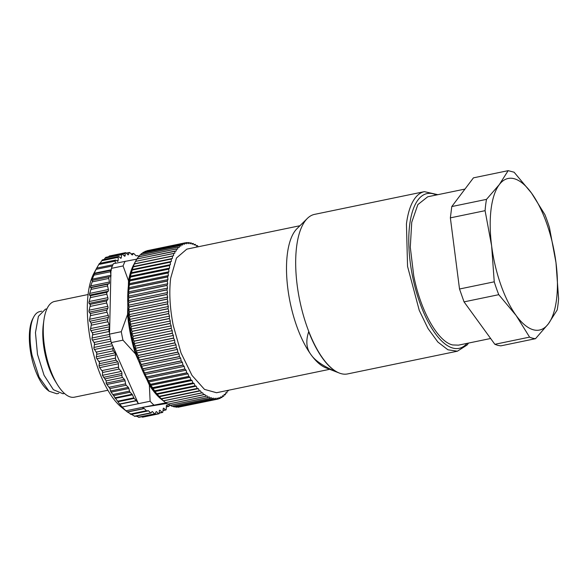 <?xml version="1.0" encoding="UTF-8"?>
<svg xmlns="http://www.w3.org/2000/svg" width="588" height="588" viewBox="0 0 588 588"><rect width="100%" height="100%" fill="white"/><g stroke="black" fill="none" stroke-linecap="round" stroke-linejoin="round"><path stroke-width="0.88" d="M46.937 308.862L45.438 309.17L38.404 316.344L35.456 332.617L37.485 354.329L44.056 375.262L53.39 389.704L62.938 393.732L64.437 393.423M88.082 294.522L54.581 301.453A48.877 19.176 78.3 0 0 43.938 319.931L43.372 323.973A43.174 16.942 78.3 0 0 42.799 331.103A43.174 16.942 78.3 0 0 55.162 380.965L57.293 384.449A48.877 19.176 78.3 0 0 74.397 397.187L107.891 390.256M43.938 319.931A48.877 19.176 78.3 0 0 43.291 328.001A48.877 19.176 78.3 0 0 57.293 384.449M122.238 407.021L138.378 403.677L136.46 400.759L119.665 404.235L122.238 407.021A82.283 32.281 78.3 0 0 125.986 410.791L142.127 407.447L144.104 408.447A1.632 0.639 -101.7 0 1 144.273 408.579L127.471 412.056L121.701 407.455A75.764 29.723 -101.7 0 1 87.369 304.738A75.764 29.723 -101.7 0 1 93.926 273.251L96.667 268.157M141.524 416.782L142.164 417.032C142.972 417.348 143.053 417.142 142.406 416.414M136.041 416.113L138.834 417.105M127.471 412.056L134.762 416.26M125.986 410.791L127.309 411.923L144.104 408.447M119.665 404.235L117.585 401.222L133.807 397.863A1.632 0.639 78.3 0 0 134.16 398.407L117.99 401.751M101.981 370.602L118.519 367.177L118.372 363.766L99.644 367.647L102.584 371.616L102.43 375.313L106.2 380.862L106.185 383.141L106.891 384.508L109.934 388.602L111.103 392.167L117.585 401.222M99.644 367.647L98.997 365.736L99.497 362.546L96.3 357.71L96.807 353.094L93.911 348.5L94.543 343.399L91.956 339.129L92.742 333.602L90.456 329.721L91.434 323.848L89.435 320.431L90.633 314.286L88.913 311.375L90.354 305.047L88.891 302.71L90.589 296.44L89.376 294.544L91.346 288.245L90.354 287.01L92.617 280.763L92.588 280.278L91.816 280.211L94.374 274.096L93.735 274.243L96.601 268.349M92.617 280.763L92.588 280.278M96.586 268.312L99.365 263.564M100.078 263.292L102.312 259.933M104.017 259.506L105.715 257.382M109.625 256.192C109.655 255.699 109.243 255.978 108.383 257.022M169.212 404.934L169.219 405.367A1.632 0.639 78.3 0 1 169.072 406.198A1.632 0.639 78.3 0 1 168.844 406.389A1.632 0.639 78.3 0 1 168.58 406.315L166.999 405.205A1.632 0.639 78.3 0 0 166.735 405.132A1.632 0.639 78.3 0 0 166.558 405.242A1.632 0.639 78.3 0 0 166.36 405.97L166.22 409.138A1.632 0.639 78.3 0 1 166.022 409.873A1.632 0.639 78.3 0 1 165.845 409.983A1.632 0.639 78.3 0 1 165.493 409.836L163.912 408.315A1.632 0.639 78.3 0 0 163.56 408.175A1.632 0.639 78.3 0 0 163.449 408.219A1.632 0.639 78.3 0 0 163.192 408.851L162.869 411.784A1.632 0.639 78.3 0 1 162.619 412.416A1.632 0.639 78.3 0 1 162.508 412.467A1.632 0.639 78.3 0 1 162.17 412.335L160.017 410.358A1.632 0.639 78.3 0 0 159.679 410.226A1.632 0.639 78.3 0 0 159.304 411.115L159.252 412.923L162.17 412.335M144.273 408.579L146.405 410.725A1.632 0.639 78.3 0 0 146.765 410.894L148.227 410.674A1.632 0.639 78.3 0 1 148.58 410.836L150.594 412.857A1.632 0.639 78.3 0 0 150.969 413.019A1.632 0.639 78.3 0 0 151.175 412.864L151.939 411.696A1.632 0.639 78.3 0 1 152.145 411.541A1.632 0.639 78.3 0 1 152.52 411.703L154.637 413.834A1.632 0.639 78.3 0 0 155.004 413.996A1.632 0.639 78.3 0 0 155.283 413.702L155.989 411.901A1.632 0.639 78.3 0 1 156.268 411.607A1.632 0.639 78.3 0 1 156.636 411.769L158.51 413.651A1.632 0.639 78.3 0 0 158.878 413.812A1.632 0.639 78.3 0 0 159.252 412.923M166.801 403.478L142.127 407.447L165.919 402.824M127.831 305.635L127.589 314.411A75.764 29.723 78.3 0 0 135.475 353.88L122.973 340.165L111.235 342.591L138.378 403.677L150.124 401.251A82.283 32.281 78.3 0 0 153.872 405.022M134.16 398.407L136.291 400.553A1.632 0.639 -101.7 0 1 136.46 400.759M133.807 397.863L132.44 394.791A1.632 0.639 78.3 0 0 132.094 394.247L130.08 392.225L113.874 395.577M113.124 394.497L129.536 391.101A1.632 0.639 78.3 0 0 130.08 392.225M129.536 391.101L128.868 388.492A1.632 0.639 78.3 0 0 128.324 387.367L126.207 385.236L109.934 388.602M109.155 387.249L125.604 383.846A1.632 0.639 78.3 0 0 126.207 385.236M125.604 383.846L125.023 380.752A1.632 0.639 78.3 0 0 124.421 379.363L122.547 377.481L106.2 380.862M105.039 378.826L121.885 375.335A1.632 0.639 78.3 0 0 122.547 377.481M121.885 375.335L121.929 373.527A1.632 0.639 78.3 0 0 121.297 371.41L119.158 369.073A1.632 0.639 78.3 0 1 118.725 368.272A1.632 0.639 78.3 0 1 118.519 367.177M118.372 363.766A1.632 0.639 78.3 0 0 118.166 362.671A1.632 0.639 78.3 0 0 117.725 361.863L116.145 360.201A1.632 0.639 78.3 0 1 115.645 359.202A1.632 0.639 78.3 0 1 115.491 358.114L115.535 354.858A1.632 0.639 78.3 0 0 115.38 353.763A1.632 0.639 78.3 0 0 114.969 352.874L113.411 350.838A1.632 0.639 78.3 0 1 112.955 349.75A1.632 0.639 78.3 0 1 112.852 348.677L113.014 346.604M110.691 340.055A1.632 0.639 78.3 0 0 110.706 340.151A82.283 32.281 -101.7 0 1 109.537 334.124L121.282 331.691A82.283 32.281 -101.7 0 0 122.973 340.165M90.155 304.371L106.693 300.953A1.632 0.639 78.3 0 0 106.502 301.71A1.632 0.639 78.3 0 0 106.7 302.982L107.795 306.333A1.632 0.639 78.3 0 1 107.986 307.428A1.632 0.639 78.3 0 1 107.854 308.281L106.913 310.096A1.632 0.639 78.3 0 0 106.781 310.942A1.632 0.639 78.3 0 0 107.038 312.221L108.266 315.396A1.632 0.639 78.3 0 1 108.515 316.476A1.632 0.639 78.3 0 1 108.435 317.402L107.655 319.585A1.632 0.639 78.3 0 0 107.582 320.511A1.632 0.639 78.3 0 0 107.898 321.761L109.236 324.716A1.632 0.639 78.3 0 1 109.53 325.774A1.632 0.639 78.3 0 1 109.515 326.766L108.912 329.273A1.632 0.639 78.3 0 0 108.89 330.258A1.632 0.639 78.3 0 0 109.258 331.478L109.537 334.124M106.693 300.953L107.78 299.52A1.632 0.639 78.3 0 0 107.972 298.763A1.632 0.639 78.3 0 0 107.832 297.668L106.876 294.191L90.339 297.616M90.449 295.698L106.994 292.28A1.632 0.639 78.3 0 0 106.737 293.103A1.632 0.639 78.3 0 0 106.876 294.191M106.994 292.28L108.207 291.251A1.632 0.639 78.3 0 0 108.449 290.597A1.632 0.639 78.3 0 0 108.368 289.531L107.582 285.974L91.037 289.399M91.265 287.628L107.81 284.21A1.632 0.639 78.3 0 0 107.494 284.908A1.632 0.639 78.3 0 0 107.582 285.974M107.81 284.21L109.14 283.607A1.632 0.639 78.3 0 0 109.434 283.063A1.632 0.639 78.3 0 0 109.405 282.034L108.787 278.447L92.25 281.873M92.198 279.16L110.926 275.287A1.632 0.639 78.3 0 1 110.889 276.257A1.632 0.639 78.3 0 1 110.573 276.683A1.632 0.639 78.3 0 1 110.551 276.683L109.133 276.86A1.632 0.639 78.3 0 0 109.111 276.86A1.632 0.639 78.3 0 0 108.765 277.418A1.632 0.639 78.3 0 0 108.787 278.447M110.926 275.287L110.493 271.729L93.948 275.155M109.596 332.102L110.941 270.333A1.632 0.639 78.3 0 0 110.838 270.333A1.632 0.639 78.3 0 0 110.522 270.759A1.632 0.639 78.3 0 0 110.493 271.729M115.299 263.277L115.255 261.087L98.718 264.512M116.784 260.763L118.122 260.484A1.632 0.639 78.3 0 1 117.923 261.219A1.632 0.639 78.3 0 1 117.747 261.329A1.632 0.639 78.3 0 1 117.482 261.256L115.902 260.146A1.632 0.639 78.3 0 0 115.638 260.072A1.632 0.639 78.3 0 0 115.41 260.264A1.632 0.639 78.3 0 0 115.255 261.087M118.122 260.484L118.254 257.324L101.717 260.749M120.239 257.823L121.282 257.61A1.632 0.639 78.3 0 1 121.032 258.235A1.632 0.639 78.3 0 1 120.922 258.286A1.632 0.639 78.3 0 1 120.569 258.139L118.989 256.625A1.632 0.639 78.3 0 0 118.629 256.478A1.632 0.639 78.3 0 0 118.46 256.589A1.632 0.639 78.3 0 0 118.254 257.324M121.282 257.61L121.606 254.67L105.068 258.095M138.856 256.515L138.07 255.736A1.632 0.639 78.3 0 0 137.717 255.567L136.254 255.787A1.632 0.639 78.3 0 1 135.894 255.626L133.88 253.597A1.632 0.639 78.3 0 0 133.513 253.443A1.632 0.639 78.3 0 0 133.307 253.597L132.535 254.766A1.632 0.639 78.3 0 1 132.329 254.92A1.632 0.639 78.3 0 1 131.962 254.758L129.845 252.627A1.632 0.639 78.3 0 0 129.47 252.465A1.632 0.639 78.3 0 0 129.198 252.759L128.485 254.56A1.632 0.639 78.3 0 1 128.213 254.854A1.632 0.639 78.3 0 1 127.846 254.692L125.972 252.811A1.632 0.639 78.3 0 0 125.604 252.649A1.632 0.639 78.3 0 0 125.229 253.531L125.178 255.346A1.632 0.639 78.3 0 1 124.803 256.236A1.632 0.639 78.3 0 1 124.458 256.103L122.311 254.126A1.632 0.639 78.3 0 0 121.973 253.994A1.632 0.639 78.3 0 0 121.863 254.045A1.632 0.639 78.3 0 0 121.606 254.67M162.067 399.833A75.764 29.723 -101.7 0 1 149.359 385.103L150.124 401.251M135.475 353.88L139.231 362.318M146.949 379.694L149.359 385.103M111.235 342.591A82.283 32.281 -101.7 0 1 110.706 340.151M136.784 259.124L113.396 263.674L111.345 268.378L111.286 270.392M134.005 264.225A75.764 29.723 78.3 0 0 128.515 280.799L128.368 286.106M127.589 314.411L121.282 331.691M111.345 268.378L123.083 265.945L128.515 280.799M125.141 261.241A82.283 32.281 78.3 0 0 123.083 265.945M41.763 311.177L39.815 311.581A41.954 16.464 78.3 0 0 33.751 316.932A41.954 16.464 78.3 0 0 32.053 355.284L39.117 377.195L49.127 391.248L56.816 393.754L58.771 393.35M33.751 316.932L32.847 318.623A40.322 15.825 78.3 0 0 31.215 355.49A40.322 15.825 78.3 0 0 47.628 390.057L49.127 391.248M176.459 248.989L138.298 256.89A79.836 31.326 78.3 0 1 138.334 256.838L176.496 248.944A79.836 31.326 78.3 0 0 176.459 248.989L176.135 251.069L136.894 258.933A79.836 31.326 78.3 0 0 136.857 258.992L135.549 261.307A79.836 31.326 78.3 0 0 135.512 261.373L134.314 263.946A79.836 31.326 78.3 0 0 134.284 264.019L133.197 266.849A79.836 31.326 78.3 0 0 133.175 266.923L132.204 269.988A79.836 31.326 78.3 0 0 132.182 270.068L131.33 273.361A79.836 31.326 78.3 0 0 131.308 273.449L130.33 276.22L130.58 276.948A79.836 31.326 78.3 0 0 130.565 277.044L129.661 279.866L129.97 280.748A79.836 31.326 78.3 0 0 129.955 280.844L129.117 283.703L129.485 284.732A79.836 31.326 78.3 0 0 129.47 284.835L128.713 287.716L129.132 288.892A79.836 31.326 78.3 0 0 129.125 289.002L128.434 291.898L128.919 293.214A79.836 31.326 78.3 0 0 128.919 293.324L128.294 296.22L128.838 297.668A79.836 31.326 78.3 0 0 128.838 297.785L128.287 300.674L128.904 302.254A79.836 31.326 78.3 0 0 128.904 302.372L128.412 305.238L129.095 306.936A79.836 31.326 78.3 0 0 129.103 307.061L128.676 309.898L129.426 311.714A79.836 31.326 78.3 0 0 129.441 311.831L129.066 314.639L129.897 316.55A79.836 31.326 78.3 0 0 129.911 316.675L129.595 319.431L130.492 321.438A79.836 31.326 78.3 0 0 130.514 321.562L130.249 324.26L131.227 326.355A79.836 31.326 78.3 0 0 131.242 326.48L131.036 329.111L132.079 331.287A79.836 31.326 78.3 0 0 132.102 331.411L131.94 333.962L133.064 336.204A79.836 31.326 78.3 0 0 133.086 336.329L132.969 338.791L134.167 341.091A79.836 31.326 78.3 0 0 134.196 341.216L134.115 343.583L135.38 345.928A79.836 31.326 78.3 0 0 135.416 346.053L135.365 348.316L136.71 350.705A79.836 31.326 78.3 0 0 136.747 350.823L136.732 352.976L138.143 355.387A79.836 31.326 78.3 0 0 138.18 355.505L138.195 357.541L139.679 359.974A79.836 31.326 78.3 0 0 139.716 360.084L139.753 361.988L141.304 364.428A79.836 31.326 78.3 0 0 141.348 364.545L141.399 366.309L143.024 368.75A79.836 31.326 78.3 0 0 143.068 368.86L143.134 370.484L144.817 372.91A79.836 31.326 78.3 0 0 144.868 373.012L144.942 374.497L146.691 376.893A79.836 31.326 78.3 0 0 146.735 376.996L146.816 378.327L148.624 380.693A79.836 31.326 78.3 0 0 148.676 380.789L148.757 381.965L150.624 384.287A79.836 31.326 78.3 0 0 150.675 384.376L150.749 385.397L152.667 387.661A79.836 31.326 78.3 0 0 152.718 387.742L152.784 388.602L154.762 390.8A79.836 31.326 78.3 0 0 154.813 390.873L154.857 391.571L156.886 393.695A79.836 31.326 78.3 0 0 156.937 393.769L159.032 396.334A79.836 31.326 78.3 0 0 159.091 396.4L161.2 398.708A79.836 31.326 78.3 0 0 161.259 398.767L163.376 400.81A79.836 31.326 78.3 0 0 163.435 400.862L165.559 402.626A79.836 31.326 78.3 0 0 165.61 402.67L204.778 394.401L205.881 396.253A79.836 31.326 78.3 0 0 205.94 396.283L206.91 395.753L208.034 397.473A79.836 31.326 78.3 0 0 208.093 397.503L209.019 396.804L210.166 398.399A79.836 31.326 78.3 0 0 210.217 398.421L211.092 397.561L212.261 399.017A79.836 31.326 78.3 0 0 212.312 399.031L213.135 398.017L214.311 399.325A79.836 31.326 78.3 0 0 214.363 399.333L215.134 398.164L216.31 399.325A79.836 31.326 78.3 0 0 216.362 399.325L217.082 398.01L218.258 399.017A79.836 31.326 78.3 0 0 218.31 399.009L218.964 397.547L220.14 398.399A79.836 31.326 78.3 0 0 220.184 398.385L220.779 396.79L221.948 397.481A79.836 31.326 78.3 0 0 221.992 397.451L222.514 395.724L223.675 396.253A79.836 31.326 78.3 0 0 223.712 396.216L224.175 394.364L225.314 394.732A79.836 31.326 78.3 0 0 225.351 394.688L225.741 392.718L226.858 392.916A79.836 31.326 78.3 0 0 226.894 392.865L227.218 390.792L228.306 390.822A79.836 31.326 78.3 0 0 228.342 390.763L228.394 390.27M135.505 261.395L173.703 253.413A79.836 31.326 78.3 0 0 173.673 253.479L173.497 255.751L172.475 256.052A79.836 31.326 78.3 0 0 172.446 256.125L172.343 258.477L171.358 258.948A79.836 31.326 78.3 0 0 171.328 259.029L171.299 261.454L170.358 262.086A79.836 31.326 78.3 0 0 170.336 262.174L170.38 264.666L169.484 265.46A79.836 31.326 78.3 0 0 169.469 265.548L169.587 268.099L168.741 269.054A79.836 31.326 78.3 0 0 168.719 269.15L168.918 271.744L168.124 272.854A79.836 31.326 78.3 0 0 168.109 272.95L168.374 275.574L167.639 276.838A79.836 31.326 78.3 0 0 167.631 276.941L167.97 279.594L167.293 280.998A79.836 31.326 78.3 0 0 167.286 281.108L167.69 283.769L167.073 285.312A79.836 31.326 78.3 0 0 167.073 285.43L167.551 288.098L166.999 289.774A79.836 31.326 78.3 0 0 166.999 289.891L167.543 292.552L167.058 294.353A79.836 31.326 78.3 0 0 167.058 294.47L167.668 297.116L167.257 299.042A79.836 31.326 78.3 0 0 167.264 299.16L167.933 301.776L167.587 303.812A79.836 31.326 78.3 0 0 167.595 303.937L168.33 306.51L168.05 308.656A79.836 31.326 78.3 0 0 168.065 308.781L168.852 311.302L168.653 313.544A79.836 31.326 78.3 0 0 168.668 313.669L169.513 316.138L169.381 318.461A79.836 31.326 78.3 0 0 169.403 318.586L170.292 320.989L170.241 323.385A79.836 31.326 78.3 0 0 170.263 323.51L171.204 325.833L131.94 333.962M138.298 256.89L136.879 259.19M179.641 245.637L141.48 253.538A79.836 31.326 78.3 0 1 141.524 253.501L179.678 245.608A79.836 31.326 78.3 0 0 179.641 245.637L179.178 247.489L178.039 247.129L139.885 255.023A79.836 31.326 78.3 0 0 139.841 255.067L138.356 257.265M141.48 253.538L140.444 254.905M183.169 243.476L145.008 251.377A79.836 31.326 78.3 0 1 145.06 251.355L183.213 243.454A79.836 31.326 78.3 0 0 183.169 243.476L182.574 245.071L181.405 244.38L143.251 252.274A79.836 31.326 78.3 0 0 143.207 252.303L142.34 253.332M145.008 251.377L144.383 252.046M198.171 246.784L197.472 245.608A79.836 31.326 78.3 0 0 197.414 245.571L196.443 246.107L195.319 244.38A79.836 31.326 78.3 0 0 195.267 244.358L194.341 245.049L193.187 243.461A79.836 31.326 78.3 0 0 193.136 243.439L192.261 244.292L191.093 242.844A79.836 31.326 78.3 0 0 191.041 242.829L190.218 243.844L189.042 242.528A79.836 31.326 78.3 0 0 188.991 242.528L188.219 243.697L187.043 242.528A79.836 31.326 78.3 0 0 186.991 242.535L186.271 243.851L185.095 242.837L146.941 250.738A79.836 31.326 78.3 0 0 146.89 250.745L146.581 251.039M135.534 261.337L134.454 263.358A77.395 30.363 78.3 0 0 131.315 334.109A77.395 30.363 78.3 0 0 162.825 400.45L164.559 401.832M179.943 406.859L218.258 399.017M177.502 406.962L178.157 407.227A79.836 31.326 78.3 0 0 178.208 407.219L216.362 399.325M175.106 406.727L176.15 407.227A79.836 31.326 78.3 0 0 176.202 407.227L214.363 399.333M172.732 406.176L174.099 406.911A79.836 31.326 78.3 0 0 174.151 406.925L212.312 399.031M169.756 404.934L172.005 406.293A79.836 31.326 78.3 0 0 172.064 406.315L210.217 398.421M167.646 403.875L169.881 405.375A79.836 31.326 78.3 0 0 169.932 405.397L208.093 397.503M165.522 402.53L167.727 404.147A79.836 31.326 78.3 0 0 167.778 404.184L205.94 396.283M170.263 323.51L132.102 331.411M132.079 331.287L170.241 323.385M170.292 320.989L131.036 329.111M169.403 318.586L131.242 326.48M131.227 326.355L169.381 318.461M169.513 316.138L130.249 324.26M168.668 313.669L130.514 321.562M130.492 321.438L168.653 313.544M168.852 311.302L129.595 319.431M168.065 308.781L129.911 316.675M129.897 316.55L168.05 308.656M168.33 306.51L129.066 314.639M167.595 303.937L129.441 311.831M129.426 311.714L167.587 303.812M167.933 301.776L128.676 309.898M167.264 299.16L129.103 307.061M129.095 306.936L167.257 299.042M167.668 297.116L128.412 305.238M167.058 294.47L128.904 302.372M128.904 302.254L167.058 294.353M167.543 292.552L128.287 300.674M166.999 289.891L128.838 297.785M128.838 297.668L166.999 289.774M167.551 288.098L128.294 296.22M167.073 285.43L128.919 293.324M128.919 293.214L167.073 285.312M167.69 283.769L128.434 291.898M167.286 281.108L129.125 289.002M129.132 288.892L167.293 280.998M167.97 279.594L128.713 287.716M167.631 276.941L129.47 284.835M129.485 284.732L167.639 276.838M168.374 275.574L129.117 283.703M168.109 272.95L129.955 280.844M129.97 280.748L168.124 272.854M168.918 271.744L129.661 279.866M168.719 269.15L130.565 277.044M130.58 276.948L168.741 269.054M169.587 268.099L130.33 276.22M169.469 265.548L131.308 273.449M131.33 273.361L169.484 265.46M170.38 264.666L131.124 272.788M170.336 262.174L132.182 270.068M132.204 269.988L170.358 262.086M171.299 261.454L132.043 269.576M171.328 259.029L133.175 266.923M133.197 266.849L171.358 258.948M172.343 258.477L133.086 266.599M172.446 256.125L134.284 264.019M134.314 263.946L172.475 256.052M173.497 255.751L134.24 263.872M173.673 253.479L135.512 261.373M175.048 251.039A79.836 31.326 78.3 0 0 175.011 251.098L174.761 253.274L173.703 253.413M175.011 251.098L136.857 258.992M178.039 247.129A79.836 31.326 78.3 0 0 178.002 247.173L177.613 249.136L176.496 248.944M178.002 247.173L139.841 255.067M181.405 244.38A79.836 31.326 78.3 0 0 181.361 244.41L180.839 246.137L179.678 245.608M181.361 244.41L143.207 252.303M185.095 242.837A79.836 31.326 78.3 0 0 185.044 242.851L184.389 244.307L183.213 243.454M185.044 242.851L146.89 250.745M186.991 242.535L185.176 242.91M188.991 242.528L187.374 242.859M191.041 242.829L189.579 243.131M193.136 243.439L191.798 243.719M195.267 244.358L194.025 244.615M197.414 245.571L196.252 245.813M227.174 391.057L228.306 390.822M225.652 393.166L226.858 392.916M224.021 394.996L225.314 394.732M222.264 396.547L223.675 396.253M220.404 397.797L221.948 397.481M218.42 398.76L220.14 398.399M178.157 407.227L216.31 399.325M176.15 407.227L214.311 399.325M174.099 406.911L212.261 399.017M172.005 406.293L210.166 398.399M169.881 405.375L208.034 397.473M167.727 404.147L205.881 396.253M165.559 402.626L203.713 394.724A79.836 31.326 78.3 0 0 203.764 394.769M163.376 400.81L201.537 392.916A79.836 31.326 78.3 0 0 201.588 392.96L202.639 392.762L203.713 394.724M202.639 392.762L163.376 400.884M201.588 392.96L163.435 400.862M161.2 398.708L199.354 390.814A79.836 31.326 78.3 0 0 199.413 390.873L200.493 390.836L201.537 392.916M200.493 390.836L161.237 398.965M199.413 390.873L161.259 398.767M159.032 396.334L197.186 388.44A79.836 31.326 78.3 0 0 197.245 388.506L198.354 388.639L199.354 390.814M198.354 388.639L159.091 396.76M197.245 388.506L159.091 396.4M156.886 393.695L195.04 385.801A79.836 31.326 78.3 0 0 195.091 385.868L196.223 386.169L197.186 388.44M196.223 386.169L156.967 394.298M195.091 385.868L156.937 393.769M154.762 390.8L192.915 382.906A79.836 31.326 78.3 0 0 192.967 382.979L194.121 383.45L195.04 385.801M194.121 383.45L154.857 391.571M192.967 382.979L154.813 390.873M152.667 387.661L190.828 379.76A79.836 31.326 78.3 0 0 190.879 379.848L192.041 380.48L192.915 382.906M192.041 380.48L152.784 388.602M190.879 379.848L152.718 387.742M150.624 384.287L188.777 376.386A79.836 31.326 78.3 0 0 188.829 376.474L190.005 377.268L190.828 379.76M190.005 377.268L150.749 385.397M188.829 376.474L150.675 384.376M148.624 380.693L186.786 372.799A79.836 31.326 78.3 0 0 186.83 372.888L188.013 373.843L188.777 376.386M188.013 373.843L148.757 381.965M186.83 372.888L148.676 380.789M146.691 376.893L184.845 368.999A79.836 31.326 78.3 0 0 184.897 369.095L186.073 370.205L186.786 372.799M186.073 370.205L146.816 378.327M184.897 369.095L146.735 376.996M144.817 372.91L182.978 365.016A79.836 31.326 78.3 0 0 183.022 365.119L184.198 366.375L184.845 368.999M184.198 366.375L144.942 374.497M183.022 365.119L144.868 373.012M143.024 368.75L181.178 360.856A79.836 31.326 78.3 0 0 181.222 360.959L182.39 362.362L182.978 365.016M182.39 362.362L143.134 370.484M181.222 360.959L143.068 368.86M141.304 364.428L179.465 356.534A79.836 31.326 78.3 0 0 179.502 356.644L180.656 358.188L181.178 360.856M180.656 358.188L141.399 366.309M179.502 356.644L141.348 364.545M139.679 359.974L177.833 352.072A79.836 31.326 78.3 0 0 177.877 352.19L179.009 353.866L179.465 356.534M179.009 353.866L139.753 361.988M177.877 352.19L139.716 360.084M138.143 355.387L176.297 347.493A79.836 31.326 78.3 0 0 176.341 347.611L177.451 349.412L177.833 352.072M177.451 349.412L138.195 357.541M176.341 347.611L138.18 355.505M136.71 350.705L174.864 342.804A79.836 31.326 78.3 0 0 174.901 342.929L175.988 344.847L176.297 347.493M175.988 344.847L136.732 352.976M174.901 342.929L136.747 350.823M135.38 345.928L173.541 338.034A79.836 31.326 78.3 0 0 173.57 338.159L174.629 340.195L174.864 342.804M174.629 340.195L135.365 348.316M173.57 338.159L135.416 346.053M134.167 341.091L172.321 333.198A79.836 31.326 78.3 0 0 172.35 333.315L173.372 335.454L173.541 338.034M173.372 335.454L134.115 343.583M172.35 333.315L134.196 341.216M133.064 336.204L171.218 328.302A79.836 31.326 78.3 0 0 171.248 328.427L172.225 330.669L172.321 333.198M172.225 330.669L132.969 338.791M171.248 328.427L133.086 336.329M171.204 325.833L171.218 328.302M329.684 369.308L216.538 392.725L204.492 389.396L192.004 375.416L181.023 352.962L173.254 325.502C169.851 308.119 168.991 292.354 170.667 278.227L176.474 258.014L186.815 249.136L299.968 225.719M307.348 218.427L297.014 228.636A73.316 28.768 78.3 0 0 287.341 254.082A73.316 28.768 78.3 0 0 311.081 354.792A73.316 28.768 78.3 0 0 325.811 367.809L339.349 373.064A81.467 31.965 78.3 0 0 347.567 373.931L457.398 351.198L447.909 349.786L437.847 342.025L428.027 328.53L419.259 310.398L407.55 266.386L406.44 223.977A81.467 31.965 78.3 0 1 424.382 191.651L314.551 214.377A81.467 31.965 78.3 0 0 307.348 218.427A81.467 31.965 78.3 0 0 296.609 246.703A81.467 31.965 78.3 0 0 339.349 373.064M308.685 331.735C305.598 341.025 306.392 348.706 311.081 354.792C315.33 361.01 324.444 366.978 338.431 372.696A81.313 31.906 78.3 0 1 308.685 331.735M490.635 338.497L458.449 345.156L452.613 344.943C437.84 341.731 420.449 310.765 413.724 275.699L410.284 247.217L411.74 222.271L417.862 204.58L427.741 196.774L464.976 189.071M451.782 206.557L473.443 177.848L508.164 170.66L514.103 172.218L531.479 193.033L544.922 214.657A85.539 33.56 78.3 0 1 549.449 227.519L555.991 262.682L558.6 298.667A85.539 33.56 78.3 0 1 557.181 309.972L548.317 323.914L535.521 338.681L500.8 345.862L497.867 345.376L494.861 344.311L464.042 301.872L459.515 289.009L450.364 217.861L451.782 206.557L486.504 199.369L499.3 184.61L508.164 170.66M494.861 344.311L529.582 337.122A85.539 33.56 78.3 0 0 532.588 338.196A85.539 33.56 78.3 0 0 535.521 338.681M529.582 337.122L516.139 315.499L498.764 294.684L464.042 301.872M459.515 289.009L494.243 281.821A85.539 33.56 78.3 0 0 498.764 294.684M494.243 281.821L491.627 245.843L485.085 210.673L450.364 217.861M486.504 199.369A85.539 33.56 78.3 0 0 485.085 210.673M491.627 245.843A77.395 30.363 -101.7 0 1 499.3 184.61A77.395 30.363 -101.7 0 1 514.088 178.693A77.395 30.363 -101.7 0 1 531.479 193.033A77.395 30.363 -101.7 0 1 555.991 262.682A77.395 30.363 -101.7 0 1 548.317 323.914A77.395 30.363 -101.7 0 1 533.529 329.831A77.395 30.363 -101.7 0 1 516.139 315.499A77.395 30.363 -101.7 0 1 491.627 245.843M166.323 406.786L168.58 406.315M166.999 405.205L166.514 405.301M163.03 410.343L165.493 409.836M163.912 408.315L163.288 408.447M160.017 410.358L159.422 410.483M142.164 417.032L158.51 413.651M156.636 411.769L155.989 411.901M138.371 417.201L154.637 413.834M152.52 411.703L151.851 411.843M134.387 416.216L150.594 412.857M148.58 410.836L131.286 414.415M130.948 414.246L148.227 410.674M146.765 410.894L130.536 414.246M130.242 414.07L146.405 410.725M136.291 400.553L119.496 404.03M132.44 394.791L115.16 398.363M114.792 397.826L132.094 394.247M128.868 388.492L111.103 392.167M110.412 391.071L128.324 387.367M125.023 380.752L106.891 384.508M106.185 383.141L124.421 379.363M121.929 373.527L103.517 377.334M102.43 375.313L121.297 371.41M102.746 372.469L119.158 369.073M98.997 365.736L117.725 361.863M99.6 363.619L116.145 360.201M98.953 361.532L115.491 358.114M115.535 354.858L96.807 358.731M96.241 356.747L114.969 352.874M96.873 354.255L113.411 350.838M96.314 352.102L112.852 348.677M112.624 345.722L94.359 349.507M93.882 347.464L111.757 343.767M94.572 344.634L110.941 341.246M94.109 342.444L110.478 339.055M109.971 336.446L92.345 340.092M91.963 338.034L109.588 334.388M92.72 334.895L109.258 331.478M92.367 332.698L108.912 329.273M109.515 326.766L90.787 330.64M90.508 328.589L109.236 324.716M91.361 325.186L107.898 321.761M91.118 323.01L107.655 319.585M108.435 317.402L89.707 321.283M89.538 319.269L108.266 315.396M90.501 315.638L107.038 312.221M90.376 313.522L106.913 310.096M107.854 308.281L89.126 312.154M89.067 310.207L107.795 306.333M90.155 306.407L106.7 302.982M107.78 299.52L89.053 303.393M89.097 301.548L107.832 297.668M108.207 291.251L89.479 295.125M89.641 293.405L108.368 289.531M109.14 283.607L90.412 287.481M90.677 285.908L109.405 282.034M109.111 276.86L92.603 280.278L109.089 276.867M94.462 273.743L110.75 270.377M94.176 273.266L111.308 269.723M112.308 265.989L96.116 269.341M123.921 255.611L125.178 255.346M125.229 253.531L122.319 254.134M127.846 254.692L128.485 254.56M129.198 252.759L126.479 253.325M132.079 254.854L132.535 254.766M133.307 253.597L131.234 254.023M436.37 194.988A79.02 31.002 78.3 0 0 409.674 224.939A79.02 31.002 78.3 0 0 426.226 318.123A79.02 31.002 78.3 0 0 467.078 343.37M166.316 406.911L168.844 406.389M163.008 410.571L165.845 409.983M159.238 413.144L162.508 412.467M142.737 417.149L158.878 413.812M138.849 417.34L155.004 413.996M134.784 416.37L150.969 413.019M94.44 273.729L110.838 270.333M96.719 268.084L112.874 264.74M99.401 263.431L115.638 260.072M102.444 259.83L118.629 256.478M105.818 257.338L121.973 253.994M109.456 255.993L125.604 252.649M126.288 253.127L129.47 252.465M131.139 253.928L133.513 253.443M437.847 194.687L424.382 191.651M468.555 343.069L467.048 345.053L457.398 351.198"/></g></svg>
